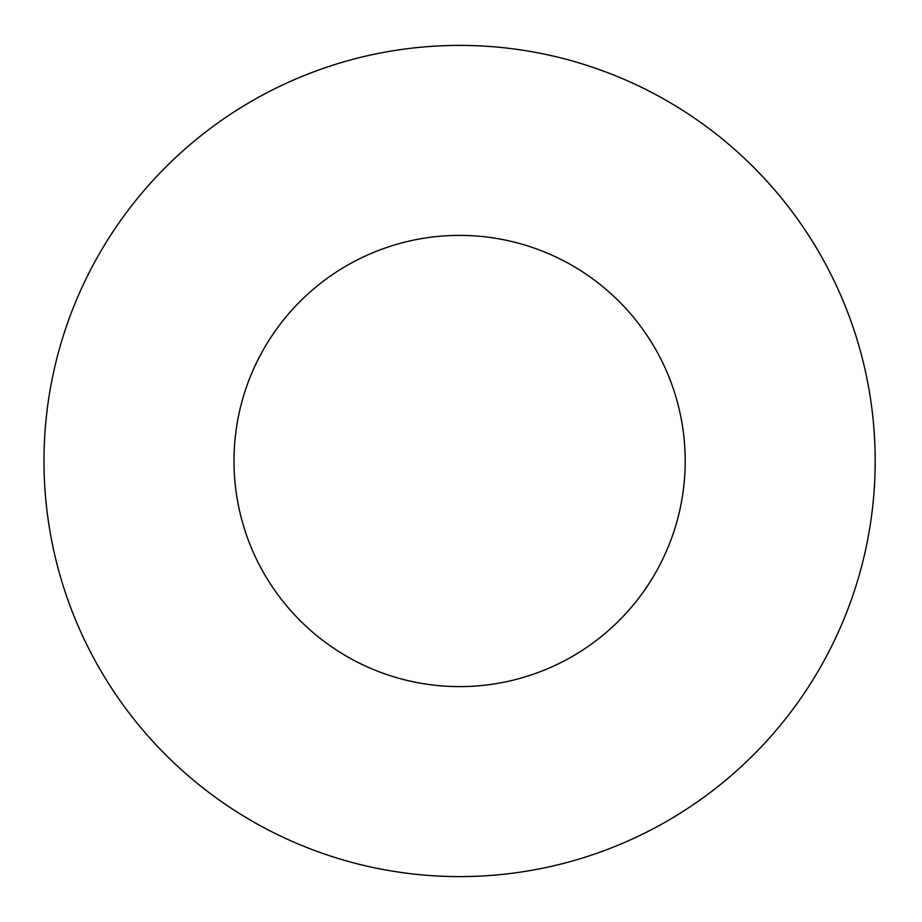 <?xml version="1.0" encoding="UTF-8"?>
<svg xmlns="http://www.w3.org/2000/svg" width="922" height="922" viewBox="0 0 922 922"><rect width="100%" height="100%" fill="white"/><g stroke="black" fill="none" stroke-linecap="round" stroke-linejoin="round"><path stroke-width="1.38" d="M875.197 461A415.603 415.603 0 0 0 251.798 101.074A415.603 415.603 0 0 0 251.798 820.926A415.603 415.603 0 0 0 875.197 461M685.207 461A225.613 225.613 0 0 0 346.787 265.617A225.613 225.613 0 0 0 346.787 656.383A225.613 225.613 0 0 0 685.207 461"/></g></svg>
